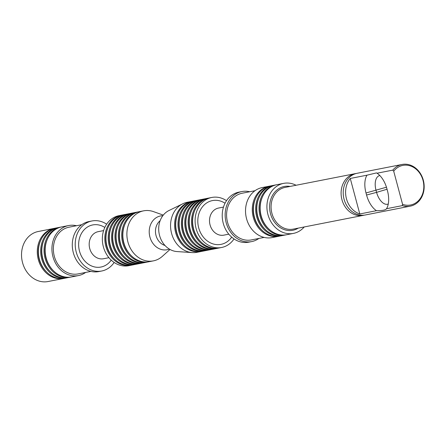 <?xml version="1.0" encoding="UTF-8"?>
<svg xmlns="http://www.w3.org/2000/svg" width="446" height="446" viewBox="0 0 446 446"><rect width="100%" height="100%" fill="white"/><g stroke="black" fill="none" stroke-linecap="round" stroke-linejoin="round"><path stroke-width="0.67" d="M278.8 236.269L272.049 237.595A25.489 21.453 -101.1 0 1 246.304 217.715A25.489 21.453 -101.1 0 1 260.548 187.983A25.489 21.453 -101.1 0 1 262.231 187.565L268.988 186.244A25.489 21.453 78.9 0 0 267.305 186.657A25.489 21.453 78.9 0 0 253.055 216.394A25.489 21.453 78.9 0 0 278.8 236.269A25.489 21.453 78.9 0 0 279.363 236.151M269.551 186.138A25.489 21.453 78.9 0 0 268.988 186.244M218.579 248.071A25.489 21.453 -101.1 0 1 218.016 248.193A25.489 21.453 -101.1 0 1 192.059 227.309A25.489 21.453 -101.1 0 1 208.204 198.163A25.489 21.453 -101.1 0 1 208.767 198.063M218.016 248.193L215.764 248.634A25.489 21.453 -101.1 0 1 189.806 227.75A25.489 21.453 -101.1 0 1 205.952 198.609L208.204 198.163M205.389 198.726A25.489 21.453 78.9 0 0 204.825 198.827L202.573 199.267A25.489 21.453 78.9 0 0 200.89 199.685A25.489 21.453 78.9 0 0 186.645 229.422A25.489 21.453 78.9 0 0 212.385 249.297L214.637 248.857A25.489 21.453 78.9 0 0 215.201 248.734M204.825 198.827A25.489 21.453 78.9 0 0 203.142 199.245A25.489 21.453 78.9 0 0 188.898 228.976A25.489 21.453 78.9 0 0 214.637 248.857M211.822 249.398A25.489 21.453 -101.1 0 1 211.259 249.515A25.489 21.453 -101.1 0 1 185.302 228.631A25.489 21.453 -101.1 0 1 201.447 199.49A25.489 21.453 -101.1 0 1 202.016 199.39M211.259 249.515L209.012 249.961A25.489 21.453 -101.1 0 1 183.05 229.077A25.489 21.453 -101.1 0 1 199.195 199.931L201.447 199.49M191.88 201.375A25.489 21.453 78.9 0 0 191.317 201.475L187.264 202.272A25.489 21.453 78.9 0 0 185.581 202.69A25.489 21.453 78.9 0 0 182.771 203.783A25.489 21.453 78.9 0 0 171.119 231.413A25.489 21.453 78.9 0 0 192.349 252.598A25.489 21.453 78.9 0 0 197.076 252.297L201.129 251.505A25.489 21.453 78.9 0 0 201.692 251.382M191.317 201.475A25.489 21.453 78.9 0 0 189.634 201.893A25.489 21.453 78.9 0 0 175.389 231.63A25.489 21.453 78.9 0 0 201.129 251.505M135.038 212.519L132.785 212.959A25.489 21.453 78.9 0 0 131.102 213.378A25.489 21.453 78.9 0 0 116.852 243.109A25.489 21.453 78.9 0 0 142.597 262.984L144.85 262.543A25.489 21.453 -101.1 0 1 119.104 242.669A25.489 21.453 -101.1 0 1 133.348 212.932A25.489 21.453 -101.1 0 1 135.038 212.519A25.489 21.453 -101.1 0 1 135.601 212.419M145.407 262.426A25.489 21.453 -101.1 0 1 144.85 262.543M182.771 203.783L168.962 210.529A21.43 18.035 78.9 0 0 159.166 233.76A21.43 18.035 78.9 0 0 177.012 251.566L192.349 252.598M163.286 215.111L153.519 211.633A25.489 21.453 78.9 0 0 143.59 210.841A25.489 21.453 78.9 0 0 141.906 211.253A25.489 21.453 78.9 0 0 127.662 240.991A25.489 21.453 78.9 0 0 153.402 260.865A25.489 21.453 78.9 0 0 155.085 260.453A25.489 21.453 78.9 0 0 162.294 256.383L170.026 249.47M169.341 249.074A17.204 14.484 -101.1 0 1 168.254 249.453A17.204 14.484 -101.1 0 1 149.477 234.964A17.204 14.484 -101.1 0 1 162.801 215.736M143.59 210.841L139.537 211.633A25.489 21.453 78.9 0 0 137.853 212.051A25.489 21.453 78.9 0 0 123.609 241.788A25.489 21.453 78.9 0 0 149.349 261.663L153.402 260.865M148.786 261.763A25.489 21.453 -101.1 0 1 148.228 261.88A25.489 21.453 -101.1 0 1 122.483 242.005A25.489 21.453 -101.1 0 1 136.727 212.268A25.489 21.453 -101.1 0 1 138.411 211.856A25.489 21.453 -101.1 0 1 138.979 211.755M130.829 255.251A24.43 20.561 -101.1 0 1 124.808 224.567M127.45 255.915A24.43 20.561 -101.1 0 1 121.429 225.23M138.411 211.856L136.164 212.296A25.489 21.453 78.9 0 0 134.475 212.714A25.489 21.453 78.9 0 0 120.23 242.446A25.489 21.453 78.9 0 0 145.976 262.326L148.228 261.88M204.508 250.842L202.255 251.282A25.489 21.453 -101.1 0 1 176.516 231.407A25.489 21.453 -101.1 0 1 190.76 201.67A25.489 21.453 -101.1 0 1 192.443 201.257L194.696 200.817A25.489 21.453 78.9 0 0 193.012 201.23A25.489 21.453 78.9 0 0 178.762 230.967A25.489 21.453 78.9 0 0 204.508 250.842A25.489 21.453 78.9 0 0 205.071 250.724M183.735 244.876A24.43 20.561 -101.1 0 1 177.714 214.186M190.487 243.549A24.43 20.561 -101.1 0 1 184.466 212.865M198.637 200.053A25.489 21.453 78.9 0 0 198.074 200.154A25.489 21.453 78.9 0 0 196.385 200.566A25.489 21.453 78.9 0 0 182.141 230.303A25.489 21.453 78.9 0 0 207.886 250.178A25.489 21.453 78.9 0 0 208.444 250.061M207.886 250.178L205.634 250.619A25.489 21.453 -101.1 0 1 179.889 230.744A25.489 21.453 -101.1 0 1 194.138 201.012A25.489 21.453 -101.1 0 1 195.822 200.594L198.074 200.154M187.108 244.213A24.43 20.561 -101.1 0 1 181.093 213.528M195.259 200.711A25.489 21.453 78.9 0 0 194.696 200.817M193.865 242.886A24.43 20.561 -101.1 0 1 187.844 212.201M197.238 242.223A24.43 20.561 -101.1 0 1 191.222 211.538M200.616 241.565A24.43 20.561 -101.1 0 1 194.595 210.874M226.523 200.683A25.489 21.453 78.9 0 0 211.805 197.461L209.33 197.946A25.489 21.453 78.9 0 0 207.641 198.358A25.489 21.453 78.9 0 0 193.397 228.096A25.489 21.453 78.9 0 0 219.142 247.97L221.617 247.485A25.489 21.453 78.9 0 0 234.027 238.939M264.16 237.406L251.343 239.92A23.789 20.025 -101.1 0 1 227.114 220.43A23.789 20.025 -101.1 0 1 242.184 193.23L255 190.715M249.743 191.747A25.489 21.453 78.9 0 0 241.86 191.563A25.489 21.453 78.9 0 0 240.177 191.981A25.489 21.453 78.9 0 0 225.927 221.712A25.489 21.453 78.9 0 0 251.672 241.593A25.489 21.453 78.9 0 0 258.903 238.437M241.86 191.563L238.933 192.137A25.489 21.453 78.9 0 0 237.25 192.555A25.489 21.453 78.9 0 0 223 222.286A25.489 21.453 78.9 0 0 248.745 242.167L251.672 241.593M211.805 197.461A25.489 21.453 78.9 0 0 210.122 197.873A25.489 21.453 78.9 0 0 195.872 227.611A25.489 21.453 78.9 0 0 221.617 247.485M282.736 235.488A25.489 21.453 -101.1 0 1 282.179 235.605L279.926 236.045A25.489 21.453 -101.1 0 1 253.969 215.162A25.489 21.453 -101.1 0 1 270.114 186.021L272.361 185.581A25.489 21.453 -101.1 0 1 272.93 185.48M261.401 229.64A24.43 20.561 -101.1 0 1 255.385 198.955M393.707 171.197L402.576 204.313L402.337 205.617A21.241 17.879 -101.1 0 0 410.248 206.158A21.241 17.879 -101.1 0 0 423.7 181.868A21.241 17.879 -101.1 0 0 402.069 164.468A21.241 17.879 -101.1 0 0 400.664 164.814A21.241 17.879 -101.1 0 0 392.82 170.116L393.707 171.197A20.181 16.981 -101.1 0 1 415.7 168.844A20.181 16.981 -101.1 0 1 422.49 194.183A20.181 16.981 -101.1 0 1 402.576 204.313M379.847 175.546A13.809 7.431 -106.6 0 0 379.395 175.652A13.809 7.431 -106.6 0 0 376.023 190.319L376.575 192.365L366.562 195.03L366.01 192.979A19.758 10.632 -106.6 0 1 366.974 175.183L376.519 172.897L377.021 173.215L392.82 170.116M377.021 173.215A19.758 10.632 -106.6 0 1 386.95 188.875L387.496 190.921A19.758 10.632 -106.6 0 1 386.632 208.555A19.758 10.632 -106.6 0 1 386.531 208.717C385.662 210.06 382.311 210.713 376.485 210.69L359.788 213.969A21.241 17.879 78.9 0 1 350.272 178.461L359.788 213.969M366.562 195.03A19.758 10.632 -106.6 0 0 376.485 210.69M350.272 178.461L366.974 175.183M387.05 189.243L376.575 192.365A13.809 7.431 -106.6 0 0 387.836 204.162A13.809 7.431 -106.6 0 0 388.265 204.006M386.531 208.717L402.337 205.617M402.069 164.468L357.135 173.282A21.241 17.879 78.9 0 0 355.73 173.628A21.241 17.879 78.9 0 0 343.855 198.409A21.241 17.879 78.9 0 0 365.307 214.972L410.248 206.158M364.243 215.139A21.241 17.879 -101.1 0 1 363.195 215.385A21.241 17.879 -101.1 0 1 341.564 197.979A21.241 17.879 -101.1 0 1 355.016 173.695A21.241 17.879 -101.1 0 1 356.081 173.527M363.195 215.385L293.178 229.121A21.241 17.879 -101.1 0 1 271.547 211.716A21.241 17.879 -101.1 0 1 285 187.431L355.016 173.695M298.235 228.129A22.306 18.771 -101.1 0 1 294.293 229.907A22.306 18.771 -101.1 0 1 269.735 209.475A22.306 18.771 -101.1 0 1 290.056 186.439M296.077 185.257A25.489 21.453 78.9 0 0 283.623 183.373A25.489 21.453 78.9 0 0 281.933 183.785A25.489 21.453 78.9 0 0 267.689 213.523A25.489 21.453 78.9 0 0 293.435 233.397A25.489 21.453 78.9 0 0 304.25 226.947M293.435 233.397L286.678 234.724A25.489 21.453 -101.1 0 1 260.938 214.849A25.489 21.453 -101.1 0 1 275.182 185.112A25.489 21.453 -101.1 0 1 276.866 184.694L283.623 183.373M268.157 228.313A24.43 20.561 -101.1 0 1 262.137 197.628M276.303 184.817A25.489 21.453 78.9 0 0 275.74 184.917A25.489 21.453 78.9 0 0 274.056 185.335A25.489 21.453 78.9 0 0 259.812 215.067A25.489 21.453 78.9 0 0 285.552 234.942A25.489 21.453 78.9 0 0 286.115 234.825M275.74 184.917L273.487 185.358A25.489 21.453 78.9 0 0 271.804 185.776A25.489 21.453 78.9 0 0 257.559 215.507A25.489 21.453 78.9 0 0 283.305 235.388L285.552 234.942M264.779 228.976A24.43 20.561 -101.1 0 1 258.758 198.292M282.179 235.605A25.489 21.453 -101.1 0 1 256.216 214.721A25.489 21.453 -101.1 0 1 272.361 185.581M142.034 263.09A25.489 21.453 -101.1 0 1 141.471 263.207A25.489 21.453 -101.1 0 1 115.514 242.323A25.489 21.453 -101.1 0 1 131.659 213.182A25.489 21.453 -101.1 0 1 132.222 213.076M124.072 256.578A24.43 20.561 -101.1 0 1 118.056 225.893M54.551 228.313A25.489 21.453 78.9 0 0 53.988 228.413L38.228 231.507A25.489 21.453 78.9 0 0 36.544 231.92A25.489 21.453 78.9 0 0 22.3 261.657A25.489 21.453 78.9 0 0 48.045 281.532L63.8 278.443A25.489 21.453 78.9 0 0 64.363 278.321M53.988 228.413A25.489 21.453 78.9 0 0 52.305 228.831A25.489 21.453 78.9 0 0 38.061 258.569A25.489 21.453 78.9 0 0 63.8 278.443M46.406 271.815A24.43 20.561 -101.1 0 1 40.385 241.124M67.742 277.663A25.489 21.453 -101.1 0 1 67.179 277.78L64.926 278.22A25.489 21.453 -101.1 0 1 38.969 257.336A25.489 21.453 -101.1 0 1 55.114 228.196L57.367 227.755A25.489 21.453 -101.1 0 1 57.93 227.65M67.179 277.78A25.489 21.453 -101.1 0 1 41.222 256.896A25.489 21.453 -101.1 0 1 57.367 227.755M49.779 271.151A24.43 20.561 -101.1 0 1 43.764 240.466M61.308 226.992A25.489 21.453 78.9 0 0 60.745 227.092L58.493 227.532A25.489 21.453 78.9 0 0 56.809 227.951A25.489 21.453 78.9 0 0 42.56 257.682A25.489 21.453 78.9 0 0 68.305 277.557L70.557 277.117A25.489 21.453 78.9 0 0 71.115 276.999M60.745 227.092A25.489 21.453 78.9 0 0 59.056 227.505A25.489 21.453 78.9 0 0 44.812 257.242A25.489 21.453 78.9 0 0 70.557 277.117M53.158 270.488A24.43 20.561 -101.1 0 1 47.137 239.803M78.435 275.572L71.683 276.899A25.489 21.453 -101.1 0 1 45.938 257.019A25.489 21.453 -101.1 0 1 60.182 227.287A25.489 21.453 -101.1 0 1 61.871 226.869L68.623 225.548A25.489 21.453 78.9 0 0 66.939 225.96A25.489 21.453 78.9 0 0 52.695 255.697A25.489 21.453 78.9 0 0 78.435 275.572A25.489 21.453 78.9 0 0 85.665 272.422M76.506 225.732A25.489 21.453 78.9 0 0 68.623 225.548M90.923 271.391L78.111 273.905A23.789 20.025 -101.1 0 1 53.882 254.415A23.789 20.025 -101.1 0 1 68.952 227.215L81.769 224.7M101.738 271.001L98.811 271.575A25.489 21.453 -101.1 0 1 73.066 251.7A25.489 21.453 -101.1 0 1 87.31 221.963A25.489 21.453 -101.1 0 1 88.999 221.55L91.926 220.976A25.489 21.453 78.9 0 0 90.237 221.389A25.489 21.453 78.9 0 0 75.993 251.126A25.489 21.453 78.9 0 0 101.738 271.001A25.489 21.453 78.9 0 0 114.148 262.454M106.644 224.199A25.489 21.453 78.9 0 0 91.926 220.976M122.093 215.067A25.489 21.453 78.9 0 0 121.529 215.167L119.054 215.652A25.489 21.453 78.9 0 0 117.365 216.07A25.489 21.453 78.9 0 0 103.121 245.802A25.489 21.453 78.9 0 0 128.866 265.682L131.341 265.192A25.489 21.453 78.9 0 0 131.904 265.075M121.529 215.167A25.489 21.453 78.9 0 0 119.846 215.585A25.489 21.453 78.9 0 0 105.596 245.317A25.489 21.453 78.9 0 0 131.341 265.192M113.942 258.563A24.43 20.561 -101.1 0 1 107.926 227.878M135.277 264.411A25.489 21.453 -101.1 0 1 134.72 264.534L132.468 264.974A25.489 21.453 -101.1 0 1 106.51 244.09A25.489 21.453 -101.1 0 1 122.656 214.944L124.902 214.504A25.489 21.453 -101.1 0 1 125.471 214.403M134.72 264.534A25.489 21.453 -101.1 0 1 108.757 243.65A25.489 21.453 -101.1 0 1 124.902 214.504M117.32 257.899A24.43 20.561 -101.1 0 1 111.299 227.215M128.844 213.74A25.489 21.453 78.9 0 0 128.281 213.84L126.028 214.286A25.489 21.453 78.9 0 0 124.345 214.699A25.489 21.453 78.9 0 0 110.101 244.436A25.489 21.453 78.9 0 0 135.846 264.311L138.093 263.87A25.489 21.453 78.9 0 0 138.656 263.748M128.281 213.84A25.489 21.453 78.9 0 0 126.597 214.258A25.489 21.453 78.9 0 0 112.353 243.995A25.489 21.453 78.9 0 0 138.093 263.87M120.699 257.242A24.43 20.561 -101.1 0 1 114.678 226.551M141.471 263.207L139.219 263.647A25.489 21.453 -101.1 0 1 113.262 242.763A25.489 21.453 -101.1 0 1 129.407 213.623L131.659 213.182M164.992 245.484A13.809 11.618 -101.1 0 1 155.771 234.423A13.809 11.618 -101.1 0 1 160.131 220.703M223.485 207.072L218.557 208.042A13.809 11.618 78.9 0 0 217.642 208.265A13.809 11.618 78.9 0 0 209.927 224.371A13.809 11.618 78.9 0 0 223.87 235.137L228.798 234.172M225.035 203.231A22.306 18.771 78.9 0 0 210.941 200.951A22.306 18.771 78.9 0 0 201.224 233.999A22.306 18.771 78.9 0 0 231.686 237.144M386.459 187.209L366.01 192.979M111.216 260.124A21.453 18.057 -101.1 0 1 102.379 266.691A21.453 18.057 -101.1 0 1 78.686 243.064A21.453 18.057 -101.1 0 1 104.81 227.466M108.919 257.688L103.539 258.741A13.809 11.618 -101.1 0 1 89.479 247.43A13.809 11.618 -101.1 0 1 98.226 231.647L103.606 230.588"/></g></svg>

